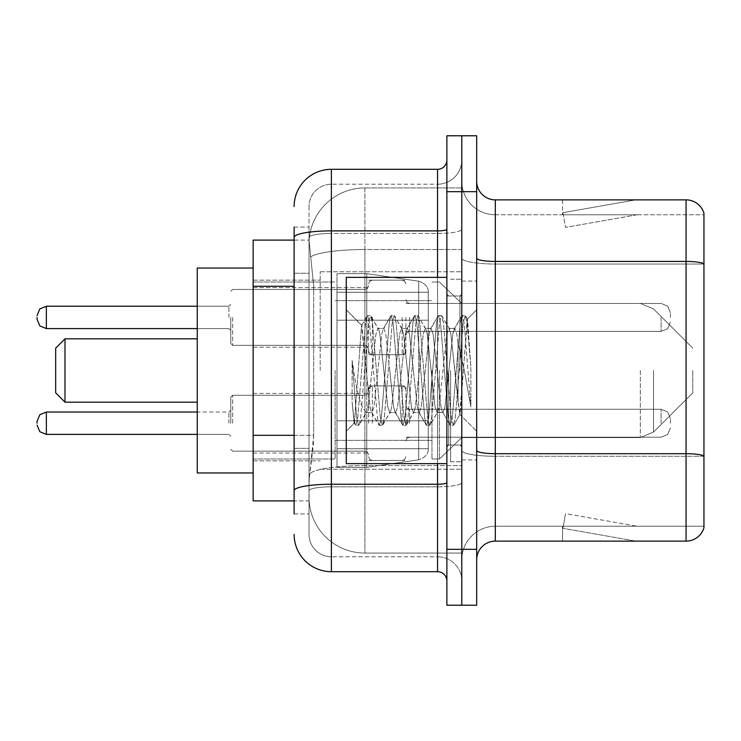 <?xml version="1.0" encoding="UTF-8"?>
<svg xmlns="http://www.w3.org/2000/svg" width="741" height="741" viewBox="0 0 741 741"><rect width="100%" height="100%" fill="white"/><g stroke="black" fill="none" stroke-linecap="round" stroke-linejoin="round"><path stroke-width="0.56" stroke-dasharray="3.71 2.78" d="M461.782 370.5L461.782 271.771L461.782 370.5M320.205 370.5L320.205 271.771L320.205 370.5M368.638 317.407L368.638 354.67L368.638 317.407M253.144 317.407L253.144 287.601L253.144 317.407M368.638 423.222L368.638 385.959L368.638 423.222M253.144 423.222L253.144 393.415L253.144 423.222M405.892 317.407L405.892 354.67L405.892 317.407M405.892 423.222L405.892 385.959L405.892 423.222M461.782 423.222L461.782 409.245L461.782 423.222M294.121 435.31L313.693 435.31L313.332 445.017L309.256 478.547L313.693 435.31L313.693 286.285L313.693 435.31L253.144 435.31L253.144 500.897L309.154 500.897L309.025 497.174A55.89 55.89 0 0 0 364.915 553.055L461.782 553.055L461.782 465.607L461.782 553.055L364.915 553.055L364.915 465.607L364.915 553.055A55.89 55.89 0 0 1 309.025 497.174L309.025 485.809L309.154 500.897L294.121 500.897M309.256 478.547L309.025 485.809L309.256 478.547M253.144 370.5L253.144 472.953L253.144 370.5M364.915 187.945L461.782 187.945L461.782 249.513L461.782 187.945L364.915 187.945A55.89 55.89 0 0 0 309.108 240.862L313.693 286.285L309.108 240.862A55.89 55.89 0 0 1 364.915 187.945L364.915 249.513L461.782 249.513L461.782 465.607L461.782 249.513L364.915 249.513L364.915 187.945A55.89 55.89 0 0 0 309.108 240.862M461.782 317.407L461.782 331.384L461.782 317.407M294.121 273.244L309.025 273.244L309.025 448.351L309.025 227.061L309.025 273.244L294.121 273.244L294.121 448.351L294.121 240.103L309.154 240.103L253.144 240.103L253.144 435.31M294.121 513.939L309.025 513.939L294.121 513.939L294.121 448.351L309.025 448.351L309.025 513.939L309.025 448.351L294.121 448.351M294.121 534.428A37.254 37.254 0 0 0 331.384 571.691L331.384 556.787A22.35 22.35 0 0 1 309.025 534.428L309.025 237.361L309.025 534.428A22.35 22.35 0 0 0 331.384 556.787L437.56 556.787L437.56 497.174L437.56 571.691A9.318 9.318 0 0 1 446.879 581L446.879 160L446.879 581M461.782 497.174L461.782 229.265L461.782 497.174M446.879 370.5L446.879 463.644L446.879 370.5M446.879 191.669L446.879 135.779L461.782 135.779L461.782 191.669L461.782 135.779L476.685 135.779L476.685 191.669L461.782 191.669L461.782 549.331L461.782 191.669L446.879 191.669L446.879 549.331L461.782 549.331L461.782 605.221L461.782 549.331L476.685 549.331L476.685 191.669M476.685 549.331L476.685 605.221L446.879 605.221L446.879 549.331M461.782 160L461.782 229.265L461.782 160A24.221 24.221 0 0 1 437.56 184.213A24.221 24.221 0 0 0 461.782 160A24.221 24.221 0 0 1 437.56 184.213L437.56 556.787L331.384 556.787L331.384 486.818L437.56 486.818A24.221 4.205 0 0 0 461.782 482.613A24.221 4.205 0 0 1 437.56 486.818L437.56 184.213L331.384 184.213L437.56 184.213M294.121 227.061L309.025 227.061L294.121 227.061L294.121 490.709A37.254 6.465 180 0 1 331.384 484.234L331.384 169.309A37.254 37.254 0 0 0 294.121 206.572A37.254 37.254 0 0 1 331.384 169.309L437.56 169.309A9.318 9.318 0 0 0 446.879 160A9.318 9.318 0 0 1 437.56 169.309L437.56 497.174L437.56 486.818L331.384 486.818L331.384 184.213L331.384 233.471L437.56 233.471A24.221 4.205 0 0 0 461.782 229.265A24.221 4.205 0 0 1 437.56 233.471L331.384 233.471L331.384 497.174L331.384 484.234L437.56 484.234A9.318 1.621 0 0 0 446.879 482.613M331.384 571.691L437.56 571.691M294.121 490.709L294.121 497.174M309.025 206.572L309.025 237.361L309.025 206.572A22.35 22.35 0 0 1 331.384 184.213A22.35 22.35 0 0 0 309.025 206.572A22.35 22.35 0 0 1 331.384 184.213M461.782 581A24.221 24.221 0 0 0 437.56 556.787A24.221 24.221 0 0 1 461.782 581A24.221 24.221 0 0 0 437.56 556.787M476.685 370.5L476.685 281.08L476.685 370.5M450.602 370.5L450.602 461.782L450.602 370.5M461.782 466.626L461.782 258.201L461.782 466.626M703.95 466.626L703.95 213.278A18.627 18.627 0 0 0 686.064 199.866L686.064 541.134A18.627 18.627 0 0 0 703.95 527.722L703.95 466.626L703.95 526.23L495.312 526.23L495.312 199.866A18.627 18.627 0 0 1 476.685 181.23L476.685 258.201L476.685 181.23M476.685 559.77L476.685 258.201L476.685 559.77A18.627 18.627 0 0 1 495.312 541.134L495.312 466.626L495.312 526.23L703.95 526.23L703.95 264.028L495.312 264.028L495.312 456.271A33.53 5.826 0 0 1 461.782 450.445A33.53 5.826 0 0 0 495.312 456.271L495.312 214.77A33.53 33.53 0 0 1 461.782 181.23L461.782 258.201L461.782 181.23A33.53 33.53 0 0 0 495.312 214.77L495.312 264.028A33.53 5.826 0 0 1 461.782 258.201A33.53 5.826 0 0 0 495.312 264.028L703.95 264.028M634.481 540.911A14.903 14.903 0 0 0 637.075 541.134L562.558 541.134L637.075 541.134A14.903 14.903 0 0 1 634.481 540.911A14.903 14.903 0 0 0 637.075 541.134A14.903 14.903 0 0 1 634.481 540.911A14.903 14.903 0 0 0 637.075 541.134A14.903 14.903 0 0 1 634.481 540.911A14.903 14.903 0 0 0 637.075 541.134A14.903 14.903 0 0 1 634.481 540.911A14.903 14.903 0 0 0 637.075 541.134A14.903 14.903 0 0 1 634.481 540.911A14.903 14.903 0 0 0 637.075 541.134A14.903 14.903 0 0 1 634.481 540.911A14.903 14.903 0 0 0 637.075 541.134A14.903 14.903 0 0 1 634.481 540.911A14.903 14.903 0 0 0 637.075 541.134A14.903 14.903 0 0 1 634.481 540.911A14.903 14.903 0 0 0 637.075 541.134A14.903 14.903 0 0 1 634.481 540.911L562.938 528.296L634.481 540.911M562.558 526.23L562.558 541.134L562.558 526.23L563.299 526.23L562.938 528.296L563.299 526.23L562.558 526.23L562.558 541.134L562.558 526.23L563.299 526.23L562.938 528.296L563.299 526.23L562.558 526.23L562.558 541.134L562.558 526.23L563.299 526.23L562.938 528.296L563.299 526.23L562.558 526.23L562.558 541.134L562.558 526.23L563.299 526.23L562.938 528.296L563.299 526.23L562.558 526.23L562.558 541.134L562.558 526.23L563.299 526.23L562.938 528.296L563.299 526.23L562.558 526.23L562.558 541.134L562.558 526.23L563.299 526.23L562.938 528.296L563.299 526.23L562.558 526.23L562.558 541.134L562.558 526.23L563.299 526.23L562.938 528.296L563.299 526.23L562.558 526.23L562.558 541.134L562.558 526.23L563.299 526.23L562.938 528.296L563.299 526.23L562.558 526.23L562.558 541.134L562.558 526.23L563.299 526.23L562.938 528.296L563.299 526.23L562.558 526.23M686.064 541.134L495.312 541.134M703.95 213.278A18.627 18.627 0 0 0 686.064 199.866L495.312 199.866M637.075 199.866L562.558 199.866L637.075 199.866A14.903 14.903 0 0 0 634.481 200.089A14.903 14.903 0 0 1 637.075 199.866A14.903 14.903 0 0 0 634.481 200.089A14.903 14.903 0 0 1 637.075 199.866A14.903 14.903 0 0 0 634.481 200.089A14.903 14.903 0 0 1 637.075 199.866A14.903 14.903 0 0 0 634.481 200.089A14.903 14.903 0 0 1 637.075 199.866A14.903 14.903 0 0 0 634.481 200.089A14.903 14.903 0 0 1 637.075 199.866A14.903 14.903 0 0 0 634.481 200.089A14.903 14.903 0 0 1 637.075 199.866A14.903 14.903 0 0 0 634.481 200.089A14.903 14.903 0 0 1 637.075 199.866A14.903 14.903 0 0 0 634.481 200.089A14.903 14.903 0 0 1 637.075 199.866A14.903 14.903 0 0 0 634.481 200.089A14.903 14.903 0 0 1 637.075 199.866M495.312 214.77L703.95 214.77L703.95 263.768L703.95 214.77L495.312 214.77A33.53 33.53 0 0 1 461.782 181.23M637.075 526.23L563.299 526.23L637.075 526.23L563.299 526.23L637.075 526.23L563.299 526.23L637.075 526.23L563.299 526.23L637.075 526.23L563.299 526.23L637.075 526.23L563.299 526.23L637.075 526.23L563.299 526.23L637.075 526.23L563.299 526.23L637.075 526.23L563.299 526.23L637.075 526.23L565.522 513.615L563.299 526.23L565.522 513.615L563.299 526.23L565.522 513.615L563.299 526.23L565.522 513.615L563.299 526.23L565.522 513.615L563.299 526.23L565.522 513.615L563.299 526.23L565.522 513.615L563.299 526.23L565.522 513.615L563.299 526.23L565.522 513.615L563.299 526.23L565.522 513.615L637.075 526.23M563.299 214.77L562.558 214.77L563.299 214.77L562.558 214.77L563.299 214.77L562.558 214.77L563.299 214.77L562.558 214.77L563.299 214.77L562.558 214.77L563.299 214.77L562.558 214.77L563.299 214.77L562.558 214.77L563.299 214.77L562.558 214.77L563.299 214.77L562.558 214.77L563.299 214.77L562.938 212.704L634.481 200.089L562.938 212.704L563.299 214.77L562.938 212.704L634.481 200.089L562.938 212.704L563.299 214.77L562.938 212.704L634.481 200.089L562.938 212.704L563.299 214.77L562.938 212.704L634.481 200.089L562.938 212.704L563.299 214.77L562.938 212.704L634.481 200.089L562.938 212.704L563.299 214.77L562.938 212.704L634.481 200.089L562.938 212.704L563.299 214.77L562.938 212.704L634.481 200.089L562.938 212.704L563.299 214.77L562.938 212.704L634.481 200.089L562.938 212.704L563.299 214.77L562.938 212.704L634.481 200.089L562.938 212.704L563.299 214.77L637.075 214.77L563.299 214.77L637.075 214.77L563.299 214.77L637.075 214.77L563.299 214.77L637.075 214.77L563.299 214.77L637.075 214.77L563.299 214.77L637.075 214.77L563.299 214.77L637.075 214.77L563.299 214.77L637.075 214.77L563.299 214.77L637.075 214.77L563.299 214.77L565.522 227.385L563.299 214.77M461.782 559.77A33.53 33.53 0 0 1 495.312 526.23A33.53 33.53 0 0 0 461.782 559.77A33.53 33.53 0 0 1 495.312 526.23M562.558 199.866L562.558 214.77L562.558 199.866M637.075 214.77L565.522 227.385L637.075 214.77M446.879 463.644L346.279 463.644L346.279 277.356L346.279 431.243L346.279 277.356L446.879 277.356M389.738 370.5L385.792 334.034L383.819 328.393L383.199 328.921L381.847 334.034L373.964 406.966L371.991 412.607L371.371 412.079L370.018 406.966L361.534 325.503L354.402 423.12L352.105 401.77L352.105 360.395L353.67 370.5C357.06 393.138 360.811 406.55 364.915 410.736L364.915 370.5L364.915 410.736L366.073 412.607L364.915 410.736C360.811 406.55 357.06 393.138 353.67 370.5L352.105 360.395L356.708 418.063L358.681 425.417L356.708 418.063L352.105 360.395L352.105 401.77L353.753 418.063L355.245 425.001L353.753 418.063L352.105 401.77L354.087 423.009L355.726 425.417L354.087 423.009L346.279 431.243L354.402 423.12L361.534 325.503L367.073 315.999L365.582 322.937L357.699 418.063L355.726 425.417L359.163 425.001L355.726 425.417L357.699 418.063L365.582 322.937L367.555 315.583L361.534 325.503L346.279 309.757L361.904 325.382L364.915 357.357L364.915 370.5L364.915 357.357L370.018 406.966L371.371 412.079L378.901 425.001L377.41 418.063L369.527 322.937L367.555 315.583L370.509 315.583L368.536 322.937L360.654 418.063L359.163 425.001L366.702 412.079L366.073 412.607L371.991 412.607L378.901 425.001L377.41 418.063L369.527 322.937L367.555 315.583L370.509 315.583L368.536 322.937L360.654 418.063L359.163 425.001L366.073 412.607L371.991 412.607L373.964 406.966L381.847 334.034L383.199 328.921L390.729 315.999L389.238 322.937L381.356 418.063L379.383 425.417L378.901 425.001L382.337 425.417L380.374 418.063L372.482 322.937L370.509 315.583L378.531 328.921L377.901 328.393L375.937 334.034L368.045 406.966L366.702 412.079L368.045 406.966L375.937 334.034L377.901 328.393L383.819 328.393L390.729 315.999L389.238 322.937L381.356 418.063L379.383 425.417L382.337 425.417L380.374 418.063L372.482 322.937L370.991 315.999L377.901 328.393L383.819 328.393L385.792 334.034L393.675 406.966L395.027 412.079L393.675 406.966L389.738 370.5M383.819 370.5L379.874 334.034L378.531 328.921L379.874 334.034L387.765 406.966L389.738 412.607L387.765 406.966L383.819 370.5M413.395 370.5L409.449 334.034L407.476 328.393L406.855 328.921L405.503 334.034L397.621 406.966L395.648 412.607L395.027 412.079L402.558 425.001L401.066 418.063L393.184 322.937L391.211 315.583L390.729 315.999L394.166 315.583L392.202 322.937L384.31 418.063L382.337 425.417L390.359 412.079L389.738 412.607L395.648 412.607L402.558 425.001L401.066 418.063L393.184 322.937L391.211 315.583L394.166 315.583L392.202 322.937L384.31 418.063L382.819 425.001L389.738 412.607L395.648 412.607L397.621 406.966L405.503 334.034L406.855 328.921L414.386 315.999L412.904 322.937L405.012 418.063L403.039 425.417L402.558 425.001L406.003 425.417L404.03 418.063L396.139 322.937L394.166 315.583L402.187 328.921L401.566 328.393L399.594 334.034L391.702 406.966L390.359 412.079L391.702 406.966L399.594 334.034L401.566 328.393L407.476 328.393L414.386 315.999L412.904 322.937L405.012 418.063L403.039 425.417L406.003 425.417L404.03 418.063L396.139 322.937L394.657 315.999L401.566 328.393L407.476 328.393L409.449 334.034L417.331 406.966L418.684 412.079L417.331 406.966L413.395 370.5M407.476 370.5L403.53 334.034L402.187 328.921L403.53 334.034L411.422 406.966L413.395 412.607L411.422 406.966L407.476 370.5M437.051 370.5L433.105 334.034L431.132 328.393L430.512 328.921L429.169 334.034L421.277 406.966L419.304 412.607L418.684 412.079L426.214 425.001L424.732 418.063L416.84 322.937L414.867 315.583L414.386 315.999L417.831 315.583L415.858 322.937L407.967 418.063L406.003 425.417L414.015 412.079L413.395 412.607L419.304 412.607L426.214 425.001L424.732 418.063L416.84 322.937L414.867 315.583L417.831 315.583L415.858 322.937L407.967 418.063L406.485 425.001L413.395 412.607L419.304 412.607L421.277 406.966L429.169 334.034L430.512 328.921L438.042 315.999L436.56 322.937L428.668 418.063L426.696 425.417L426.214 425.001L429.66 425.417L427.687 418.063L419.795 322.937L417.831 315.583L425.843 328.921L425.223 328.393L423.25 334.034L415.368 406.966L414.015 412.079L415.368 406.966L423.25 334.034L425.223 328.393L431.132 328.393L438.042 315.999L436.56 322.937L428.668 418.063L426.696 425.417L429.66 425.417L427.687 418.063L419.795 322.937L418.313 315.999L425.223 328.393L431.132 328.393L433.105 334.034L440.997 406.966L442.34 412.079L440.997 406.966L437.051 370.5M431.132 370.5L427.196 334.034L425.843 328.921L427.196 334.034L435.078 406.966L437.051 412.607L435.078 406.966L431.132 370.5M458.058 343.444L458.058 402.317L450.852 334.034L448.879 328.393L446.906 334.034L439.024 406.966L437.051 412.607L442.961 412.607L449.88 425.001L448.388 418.063L440.497 322.937L438.533 315.583L438.042 315.999L441.488 315.583L439.515 322.937L431.632 418.063L429.66 425.417L437.672 412.079L437.051 412.607L442.961 412.607L449.88 425.001L448.388 418.063L440.497 322.937L438.533 315.583L441.488 315.583L439.515 322.937L431.632 418.063L430.141 425.001L437.672 412.079L439.024 406.966L446.906 334.034L448.879 328.393L454.798 328.393L452.825 334.034L444.933 406.966L442.961 412.607L444.933 406.966L452.825 334.034L454.168 328.921L461.708 315.999L460.217 322.937L452.325 418.063L450.361 425.417L449.88 425.001L453.316 425.417L451.343 418.063L443.461 322.937L441.488 315.583L449.5 328.921L448.879 328.393L454.798 328.393L461.708 315.999L460.217 322.937L452.325 418.063L450.361 425.417L453.316 425.417L451.343 418.063L443.461 322.937L441.969 315.999L449.5 328.921L450.852 334.034L459.735 414.284L467.562 319.325L470.859 367.341L470.859 406.892L464.338 370.5L458.058 343.444L456.762 334.034L454.798 328.393L456.762 334.034L458.058 343.444L458.058 402.317L460.115 414.145L467.238 319.204L470.859 367.341L467.117 322.937L465.144 315.583L463.171 322.937L455.289 418.063L453.316 425.417L455.289 418.063L463.171 322.937L465.144 315.583L467.117 322.937L470.859 367.341L470.859 406.892L464.162 322.937L462.189 315.583L461.708 315.999L465.144 315.583L462.189 315.583L464.162 322.937L470.859 406.892L464.338 370.5L458.058 343.444M64.995 338.832L55.677 348.15L64.995 338.832L64.995 402.168L55.677 392.85L64.995 402.168L55.677 392.85L55.677 348.15L55.677 392.85L55.677 348.15L55.677 392.85L55.677 348.15L55.677 370.5L55.677 348.15L64.995 338.832L64.995 402.168L64.995 338.832L64.995 402.168L64.995 338.832L64.995 402.168L64.995 338.832L197.254 338.832L197.254 472.953L197.254 268.047L197.254 472.953L197.254 268.047L197.254 472.953L197.254 268.047L197.254 402.168L197.254 338.832L64.995 338.832L197.254 338.832M692.77 370.5L692.77 392.85L692.77 370.5M439.422 370.5L439.422 458.985L439.422 370.5M431.975 370.5L431.975 458.985L431.975 370.5M335.108 370.5L335.108 458.985L335.108 370.5M428.252 420.795L428.252 292.26L428.252 320.205L336.97 320.205L336.97 467.367L336.97 420.795L428.252 420.795L428.252 448.74L428.252 292.26L428.252 320.205L336.97 320.205L336.97 448.74L336.97 420.795L428.252 420.795L428.252 448.74L428.252 292.26L428.252 320.205L336.97 320.205L336.97 467.367L336.97 420.795L428.252 420.795L428.252 448.74L428.252 292.26L428.252 320.205L336.97 320.205L336.97 448.74L336.97 420.795L366.776 420.795L366.776 273.633L366.776 320.205L336.97 320.205L336.97 273.633L336.97 467.367L336.97 420.795L428.252 420.795L428.252 448.759L428.252 292.241L428.252 320.205L336.97 320.205L336.97 448.74L336.97 420.795L428.252 420.795L428.252 448.759C428.548 453.853 425.353 457.54 418.684 459.818L418.684 420.795L428.252 420.795L428.252 448.759L428.252 292.241C428.548 287.147 425.353 283.46 418.684 281.182L418.684 459.818L418.684 420.795L428.252 420.795L428.252 448.759C428.548 453.853 425.353 457.54 418.684 459.818L418.684 420.795L366.776 420.795L366.776 467.367L366.776 273.633L366.776 320.205L336.97 320.205L336.97 273.633L336.97 467.367L336.97 420.795L428.252 420.795M366.776 370.5L366.776 273.633L366.776 320.205L418.684 320.205L366.776 320.205L366.776 273.633L366.776 370.5M428.252 320.205L418.684 320.205L418.684 281.182L418.684 459.818L418.684 420.795L366.776 420.795L366.776 467.367L366.776 420.795L336.97 420.795L336.97 448.74L336.97 292.26L336.97 320.205L428.252 320.205L418.684 320.205L418.684 281.182L418.684 459.818L366.776 467.367L336.97 467.367L366.776 467.367L418.684 459.818C425.353 457.54 428.548 453.853 428.252 448.759L428.252 292.241C428.548 287.147 425.353 283.46 418.684 281.182L418.684 459.818L366.776 467.367L336.97 467.367L366.776 467.367L418.684 459.818C425.353 457.54 428.548 453.853 428.252 448.759L428.252 292.241C428.548 287.147 425.353 283.46 418.684 281.182L366.776 273.633L336.97 273.633L366.776 273.633L418.684 281.182L366.776 273.633L336.97 273.633L366.776 273.633L418.684 281.182C425.353 283.46 428.548 287.147 428.252 292.241L428.252 320.205M253.144 472.953L197.254 472.953L253.144 472.953L197.254 472.953L197.254 268.047L253.144 268.047M230.784 423.222L230.784 397.139L230.784 423.222M37.05 423.222L37.05 421.36L37.05 423.222M670.42 423.222L670.42 418.563L670.42 423.222M230.784 317.407L230.784 343.491L230.784 317.407M37.05 317.407L37.05 319.269L37.05 317.407M670.42 317.407L670.42 312.748L670.42 317.407M364.915 465.607A55.89 9.707 180 0 0 309.701 473.814A55.89 9.707 180 0 1 364.915 465.607L461.782 465.607L364.915 465.607L364.915 249.513L364.915 465.607M310.488 257.016A55.89 9.707 180 0 1 364.915 249.513A55.89 9.707 180 0 0 310.488 257.016M309.025 497.174A55.89 55.89 0 0 0 364.915 553.055M294.121 286.285L253.144 286.285M294.121 237.361A37.254 6.465 180 0 1 331.384 230.886L437.56 230.886A9.318 1.621 -0 0 0 446.879 229.265M437.56 463.644L437.56 277.356M331.384 233.471A22.35 3.881 180 0 0 309.025 237.361A22.35 3.881 180 0 1 331.384 233.471M331.384 486.818A22.35 3.881 180 0 0 309.025 490.709A22.35 3.881 180 0 1 331.384 486.818M331.384 556.787A22.35 22.35 0 0 1 309.025 534.428M703.95 456.011A18.627 3.233 180 0 0 686.064 453.687L495.312 453.687A18.627 3.233 0 0 1 476.685 450.445M476.685 258.201A18.627 3.233 0 0 0 495.312 261.434L686.064 261.434A18.627 3.233 180 0 1 703.95 263.768M703.95 456.271L495.312 456.271L703.95 456.271M459.92 370.5L459.92 295.983L459.92 370.5M448.74 370.5L448.74 445.017L448.74 370.5M653.525 370.5L653.525 432.105L653.525 370.5M640.344 370.5L640.344 437.56L640.344 370.5M418.684 320.205L418.684 281.182L418.684 320.205M232.646 423.222L232.646 395.277L232.646 423.222M228.923 423.222L228.923 412.042L228.923 423.222M46.368 434.393L228.923 434.393L46.368 434.393L228.923 434.393L46.368 434.393L228.923 434.393L46.368 434.393L228.923 434.393L46.368 434.393L46.368 412.042L46.368 434.393L46.368 412.042L46.368 434.393L46.368 412.042L46.368 434.393L46.368 412.042L46.368 434.393L46.368 412.042L46.368 434.393L46.368 412.042L46.368 434.393L46.368 412.042L46.368 434.393L46.368 412.042L46.368 434.393L46.368 412.042L228.923 412.042L230.784 410.181M409.616 423.222L409.616 409.245L409.616 423.222M402.168 423.222L402.168 385.959L402.168 423.222M372.362 423.222L372.362 385.959L372.362 423.222M364.915 423.222L364.915 395.277L364.915 423.222M661.102 423.222L661.102 409.245L661.102 423.222M232.646 317.407L232.646 345.352L232.646 317.407M228.923 317.407L228.923 306.228L228.923 317.407M37.05 319.269L39.829 325.91L46.368 328.587L228.923 328.587L46.368 328.587L39.829 325.91L37.05 319.269L39.829 325.91L46.368 328.587L228.923 328.587L46.368 328.587L39.829 325.91L37.05 319.269L39.829 325.91L46.368 328.587L228.923 328.587L46.368 328.587L39.829 325.91L37.05 319.269L39.829 325.91L46.368 328.587L46.368 306.228L46.368 328.587L46.368 306.228L46.368 328.587L46.368 306.228L46.368 328.587L46.368 306.228L46.368 328.587L46.368 306.228L46.368 328.587L46.368 306.228L46.368 328.587L46.368 306.228L46.368 317.407L46.368 306.228L228.923 306.228L230.784 304.366L228.923 306.228L230.784 304.366L228.923 306.228L230.784 304.366L228.923 306.228L230.784 304.366L228.923 306.228L46.368 306.228L39.829 308.904L37.05 315.546L39.829 308.904L46.368 306.228L228.923 306.228L46.368 306.228L39.829 308.904L37.05 315.546L39.829 308.904L46.368 306.228L228.923 306.228L46.368 306.228L39.829 308.904L37.05 315.546L39.829 308.904L46.368 306.228L197.254 306.228M409.616 317.407L409.616 331.384L409.616 317.407M402.168 317.407L402.168 354.67L402.168 317.407M372.362 317.407L372.362 354.67L372.362 317.407M364.915 317.407L364.915 289.462L364.915 317.407M661.102 317.407L661.102 331.384L661.102 317.407M320.205 271.771L461.782 271.771L320.205 271.771M253.144 287.601L368.638 287.601L253.144 287.601M253.144 393.415L368.638 393.415M368.638 280.154L405.892 280.154L368.638 280.154M368.638 385.959L405.892 385.959M405.892 303.44L461.782 303.44L439.422 282.015L431.975 282.015L439.422 282.015L461.782 303.44L640.344 303.44L653.525 308.895L692.77 348.15L653.525 308.895L640.344 303.44L653.525 308.895L692.77 348.15L653.525 308.895L640.344 303.44L461.782 303.44L439.422 282.015L431.975 282.015L439.422 282.015L461.782 303.44L640.344 303.44L405.892 303.44M405.892 409.245L461.782 409.245M253.144 280.154L320.205 280.154L253.144 280.154M253.144 460.846L320.205 460.846L253.144 460.846M405.892 437.19L461.782 437.19M405.892 331.384L461.782 331.384L405.892 331.384M368.638 460.476L405.892 460.476M368.638 354.67L405.892 354.67L368.638 354.67M253.144 453.02L368.638 453.02M253.144 347.214L368.638 347.214L253.144 347.214M320.205 469.229L461.782 469.229L320.205 469.229M446.879 295.983L461.782 295.983L446.879 295.983M446.879 445.017L461.782 445.017L446.879 445.017M461.782 281.08L476.685 281.08L461.782 281.08M450.602 461.782L461.782 461.782L450.602 461.782M450.602 279.218L461.782 279.218L450.602 279.218M461.782 459.92L476.685 459.92L461.782 459.92M459.92 295.983L461.782 294.121L459.92 295.983L448.74 295.983L446.879 294.121L448.74 295.983L459.92 295.983M448.74 445.017L459.92 445.017L461.782 446.879L459.92 445.017L448.74 445.017L446.879 446.879L448.74 445.017M467.238 319.204L476.685 309.757L467.238 319.204M459.735 414.293L476.685 431.243L459.735 414.293M460.124 414.154L453.798 425.001L460.124 414.154M467.562 319.325L465.626 315.999L467.562 319.325M64.995 402.168L197.254 402.168M692.77 392.85L653.525 432.105L640.344 437.56L653.525 432.105L692.77 392.85L653.525 432.105L640.344 437.56L653.525 432.105L692.77 392.85M461.782 437.56L640.344 437.56L461.782 437.56L439.422 458.985L431.975 458.985L439.422 458.985L461.782 437.56L640.344 437.56L461.782 437.56L439.422 458.985L431.975 458.985L439.422 458.985L461.782 437.56M335.108 440.358L431.975 440.358L335.108 440.358M253.144 458.985L335.108 458.985L253.144 458.985M253.144 282.015L335.108 282.015L253.144 282.015M335.108 300.642L431.975 300.642L335.108 300.642M428.252 292.26L336.97 292.26L428.252 292.26M428.252 448.74L336.97 448.74L428.252 448.74M230.784 397.139L232.646 395.277L364.915 395.277L232.646 395.277L230.784 397.139L232.646 395.277L364.915 395.277L232.646 395.277L230.784 397.139L232.646 395.277L364.915 395.277L232.646 395.277L230.784 397.139L232.646 395.277L364.915 395.277L232.646 395.277L230.784 397.139L232.646 395.277L364.915 395.277L367.527 394.203L368.638 391.554L367.527 394.203L364.915 395.277L367.527 394.203L368.638 391.554L367.527 394.203L364.915 395.277L367.527 394.203L368.638 391.554L367.527 394.203L364.915 395.277L367.527 394.203L368.638 391.554L367.527 394.203L364.915 395.277L367.527 394.203L368.638 391.554M197.254 434.393L228.923 434.393L230.784 436.254M405.892 440.914L407.004 438.264L409.616 437.19L661.102 437.19L409.616 437.19L407.004 438.264L405.892 440.914L407.004 438.264L409.616 437.19L661.102 437.19L409.616 437.19L407.004 438.264L405.892 440.914L407.004 438.264L409.616 437.19L661.102 437.19L409.616 437.19L407.004 438.264L405.892 440.914L407.004 438.264L409.616 437.19L661.102 437.19L409.616 437.19L407.004 438.264L405.892 440.914L407.004 438.264L409.616 437.19L661.102 437.19L667.641 434.513L670.42 427.872L667.641 434.513L661.102 437.19L667.641 434.513L670.42 427.872L667.641 434.513L661.102 437.19L667.641 434.513L670.42 427.872L667.641 434.513L661.102 437.19L667.641 434.513L670.42 427.872L667.641 434.513L661.102 437.19L667.641 434.513L670.42 427.872M368.638 389.692L369.75 387.034L372.362 385.959L402.168 385.959L372.362 385.959L369.75 387.034L368.638 389.692L369.75 387.034L372.362 385.959L402.168 385.959L372.362 385.959L369.75 387.034L368.638 389.692L369.75 387.034L372.362 385.959L402.168 385.959L372.362 385.959L369.75 387.034L368.638 389.692L369.75 387.034L372.362 385.959L402.168 385.959L372.362 385.959L369.75 387.034L368.638 389.692L369.75 387.034L372.362 385.959L402.168 385.959L404.781 387.034L405.892 389.692L404.781 387.034L402.168 385.959L404.781 387.034L405.892 389.692L404.781 387.034L402.168 385.959L404.781 387.034L405.892 389.692L404.781 387.034L402.168 385.959L404.781 387.034L405.892 389.692L404.781 387.034L402.168 385.959L404.781 387.034L405.892 389.692M230.784 449.296L232.646 451.158L364.915 451.158L232.646 451.158L230.784 449.296L232.646 451.158L364.915 451.158L232.646 451.158L230.784 449.296L232.646 451.158L364.915 451.158L232.646 451.158L230.784 449.296L232.646 451.158L364.915 451.158L232.646 451.158L230.784 449.296L232.646 451.158L364.915 451.158L367.527 452.232L368.638 454.891L367.527 452.232L364.915 451.158L367.527 452.232L368.638 454.891L367.527 452.232L364.915 451.158L367.527 452.232L368.638 454.891L367.527 452.232L364.915 451.158L367.527 452.232L368.638 454.891L367.527 452.232L364.915 451.158L367.527 452.232L368.638 454.891M405.892 405.522L407.004 408.18L409.616 409.245L661.102 409.245L409.616 409.245L407.004 408.18L405.892 405.522L407.004 408.18L409.616 409.245L661.102 409.245L409.616 409.245L407.004 408.18L405.892 405.522L407.004 408.18L409.616 409.245L661.102 409.245L409.616 409.245L407.004 408.18L405.892 405.522L407.004 408.18L409.616 409.245L661.102 409.245L409.616 409.245L407.004 408.18L405.892 405.522L407.004 408.18L409.616 409.245L661.102 409.245L667.641 411.922L670.42 418.563L667.641 411.922L661.102 409.245L667.641 411.922L670.42 418.563L667.641 411.922L661.102 409.245L667.641 411.922L670.42 418.563L667.641 411.922L661.102 409.245L667.641 411.922L670.42 418.563L667.641 411.922L661.102 409.245L667.641 411.922L670.42 418.563M368.638 456.752L369.75 459.401L372.362 460.476L402.168 460.476L372.362 460.476L369.75 459.401L368.638 456.752L369.75 459.401L372.362 460.476L402.168 460.476L372.362 460.476L369.75 459.401L368.638 456.752L369.75 459.401L372.362 460.476L402.168 460.476L372.362 460.476L369.75 459.401L368.638 456.752L369.75 459.401L372.362 460.476L402.168 460.476L372.362 460.476L369.75 459.401L368.638 456.752L369.75 459.401L372.362 460.476L402.168 460.476L404.781 459.401L405.892 456.752L404.781 459.401L402.168 460.476L404.781 459.401L405.892 456.752L404.781 459.401L402.168 460.476L404.781 459.401L405.892 456.752L404.781 459.401L402.168 460.476L404.781 459.401L405.892 456.752L404.781 459.401L402.168 460.476L404.781 459.401L405.892 456.752M46.368 412.042L197.254 412.042M232.646 345.352L230.784 343.491L232.646 345.352L364.915 345.352L367.527 346.427L368.638 349.076L367.527 346.427L364.915 345.352L367.527 346.427L368.638 349.076L367.527 346.427L364.915 345.352L367.527 346.427L368.638 349.076L367.527 346.427L364.915 345.352L367.527 346.427L368.638 349.076L367.527 346.427L364.915 345.352L232.646 345.352L230.784 343.491L232.646 345.352L364.915 345.352L232.646 345.352L230.784 343.491L232.646 345.352L364.915 345.352L232.646 345.352L230.784 343.491L232.646 345.352L364.915 345.352L232.646 345.352M409.616 303.44L407.004 302.365L405.892 299.716L407.004 302.365L409.616 303.44L661.102 303.44L667.641 306.116L670.42 312.748L667.641 306.116L661.102 303.44L667.641 306.116L670.42 312.748L667.641 306.116L661.102 303.44L667.641 306.116L670.42 312.748L667.641 306.116L661.102 303.44L667.641 306.116L670.42 312.748L667.641 306.116L661.102 303.44L409.616 303.44L407.004 302.365L405.892 299.716L407.004 302.365L409.616 303.44L661.102 303.44L409.616 303.44L407.004 302.365L405.892 299.716L407.004 302.365L409.616 303.44L661.102 303.44L409.616 303.44L407.004 302.365L405.892 299.716L407.004 302.365L409.616 303.44L661.102 303.44L409.616 303.44M402.168 354.67L404.781 353.596L405.892 350.938L404.781 353.596L402.168 354.67L404.781 353.596L405.892 350.938L404.781 353.596L402.168 354.67L404.781 353.596L405.892 350.938L404.781 353.596L402.168 354.67L404.781 353.596L405.892 350.938L404.781 353.596L402.168 354.67L372.362 354.67L369.75 353.596L368.638 350.938L369.75 353.596L372.362 354.67L402.168 354.67L372.362 354.67L369.75 353.596L368.638 350.938L369.75 353.596L372.362 354.67L402.168 354.67L372.362 354.67L369.75 353.596L368.638 350.938L369.75 353.596L372.362 354.67L402.168 354.67L372.362 354.67L369.75 353.596L368.638 350.938L369.75 353.596L372.362 354.67L402.168 354.67M364.915 289.462L367.527 288.397L368.638 285.739L367.527 288.397L364.915 289.462L367.527 288.397L368.638 285.739L367.527 288.397L364.915 289.462L367.527 288.397L368.638 285.739L367.527 288.397L364.915 289.462L367.527 288.397L368.638 285.739L367.527 288.397L364.915 289.462L232.646 289.462L230.784 291.333L232.646 289.462L364.915 289.462L232.646 289.462L230.784 291.333L232.646 289.462L364.915 289.462L232.646 289.462L230.784 291.333L232.646 289.462L364.915 289.462L232.646 289.462L230.784 291.333L232.646 289.462L364.915 289.462M661.102 331.384L667.641 328.708L670.42 322.066L667.641 328.708L661.102 331.384L667.641 328.708L670.42 322.066L667.641 328.708L661.102 331.384L667.641 328.708L670.42 322.066L667.641 328.708L661.102 331.384L667.641 328.708L670.42 322.066L667.641 328.708L661.102 331.384L409.616 331.384L407.004 332.45L405.892 335.108L407.004 332.45L409.616 331.384L661.102 331.384L409.616 331.384L407.004 332.45L405.892 335.108L407.004 332.45L409.616 331.384L661.102 331.384L409.616 331.384L407.004 332.45L405.892 335.108L407.004 332.45L409.616 331.384L661.102 331.384L409.616 331.384L407.004 332.45L405.892 335.108L407.004 332.45L409.616 331.384L661.102 331.384M372.362 280.154L402.168 280.154L404.781 281.219L405.892 283.877L404.781 281.219L402.168 280.154L404.781 281.219L405.892 283.877L404.781 281.219L402.168 280.154L404.781 281.219L405.892 283.877L404.781 281.219L402.168 280.154L404.781 281.219L405.892 283.877L404.781 281.219L402.168 280.154L372.362 280.154L369.75 281.219L368.638 283.877L369.75 281.219L372.362 280.154L402.168 280.154L372.362 280.154L369.75 281.219L368.638 283.877L369.75 281.219L372.362 280.154L402.168 280.154L372.362 280.154L369.75 281.219L368.638 283.877L369.75 281.219L372.362 280.154L402.168 280.154L372.362 280.154L369.75 281.219L368.638 283.877L369.75 281.219L372.362 280.154M197.254 328.587L228.923 328.587L230.784 330.449L228.923 328.587L230.784 330.449L228.923 328.587L230.784 330.449L228.923 328.587L230.784 330.449L228.923 328.587L46.368 328.587M46.368 306.228L39.829 308.904L37.05 315.546"/><path stroke-width="1.11" d="M294.121 273.244L294.121 237.361L294.121 240.103L253.144 240.103L253.144 500.897L294.121 500.897M294.121 513.939L294.121 227.061M446.879 549.331L446.879 605.221L461.782 605.221L461.782 549.331L461.782 605.221L476.685 605.221L476.685 549.331L461.782 549.331L461.782 191.669L461.782 549.331L446.879 549.331L446.879 191.669L461.782 191.669L461.782 135.779L461.782 191.669L476.685 191.669L476.685 549.331M476.685 191.669L476.685 135.779L446.879 135.779L446.879 191.669M294.121 206.572A37.254 37.254 0 0 1 331.384 169.309L331.384 571.691L437.56 571.691L437.56 463.644M331.384 169.309L437.56 169.309A9.318 9.318 0 0 0 446.879 160M294.121 497.174L294.121 448.351M446.879 581A9.318 9.318 0 0 0 437.56 571.691M331.384 571.691A37.254 37.254 0 0 1 294.121 534.428M476.685 559.77A18.627 18.627 0 0 1 495.312 541.134L686.064 541.134L686.064 199.866L495.312 199.866A18.627 18.627 0 0 1 476.685 181.23A18.627 18.627 0 0 0 495.312 199.866L495.312 541.134M703.95 213.278A18.627 18.627 0 0 0 686.064 199.866A18.627 18.627 0 0 1 703.95 213.278L703.95 527.722A18.627 18.627 0 0 1 686.064 541.134M703.95 264.028L703.95 466.626M64.995 402.168L64.995 338.832L55.677 348.15L55.677 392.85L64.995 402.168L197.254 402.168M253.144 268.047L197.254 268.047L197.254 472.953L253.144 472.953M446.879 277.356L346.279 277.356L346.279 463.644L446.879 463.644M37.05 423.222L37.05 421.36L37.05 423.222M37.05 317.407L37.05 319.269L37.05 317.407M294.121 286.285L253.144 286.285M294.121 435.31L253.144 435.31M446.879 482.613A9.318 1.621 0 0 1 437.56 484.234L331.384 484.234A37.254 6.465 180 0 0 294.121 490.709M294.121 237.361A37.254 6.465 180 0 1 331.384 230.886L437.56 230.886L437.56 169.309M437.56 277.356L437.56 230.886A9.318 1.621 0 0 0 446.879 229.265M703.95 263.768A18.627 3.233 180 0 0 686.064 261.434L495.312 261.434A18.627 3.233 -0 0 1 476.685 258.201M703.95 456.011A18.627 3.233 180 0 0 686.064 453.687L495.312 453.687A18.627 3.233 0 0 1 476.685 450.445M37.05 421.36L39.829 414.719L46.368 412.042L39.829 414.719L37.05 421.36L39.829 414.719L46.368 412.042L39.829 414.719L37.05 421.36L39.829 414.719L46.368 412.042L39.829 414.719L37.05 421.36L39.829 414.719L46.368 412.042L39.829 414.719L37.05 421.36L39.829 414.719L46.368 412.042L46.368 434.393L39.829 431.716L37.05 425.084L39.829 431.716L46.368 434.393L39.829 431.716L37.05 425.084L39.829 431.716L46.368 434.393L39.829 431.716L37.05 425.084L39.829 431.716L46.368 434.393L39.829 431.716L37.05 425.084L39.829 431.716L46.368 434.393L197.254 434.393M197.254 306.228L46.368 306.228L46.368 328.587L39.829 325.91L37.05 319.269M64.995 338.832L197.254 338.832M46.368 412.042L197.254 412.042M46.368 434.393L39.829 431.716L37.05 425.084M46.368 328.587L197.254 328.587M46.368 306.228L39.829 308.904L37.05 315.546"/></g></svg>
